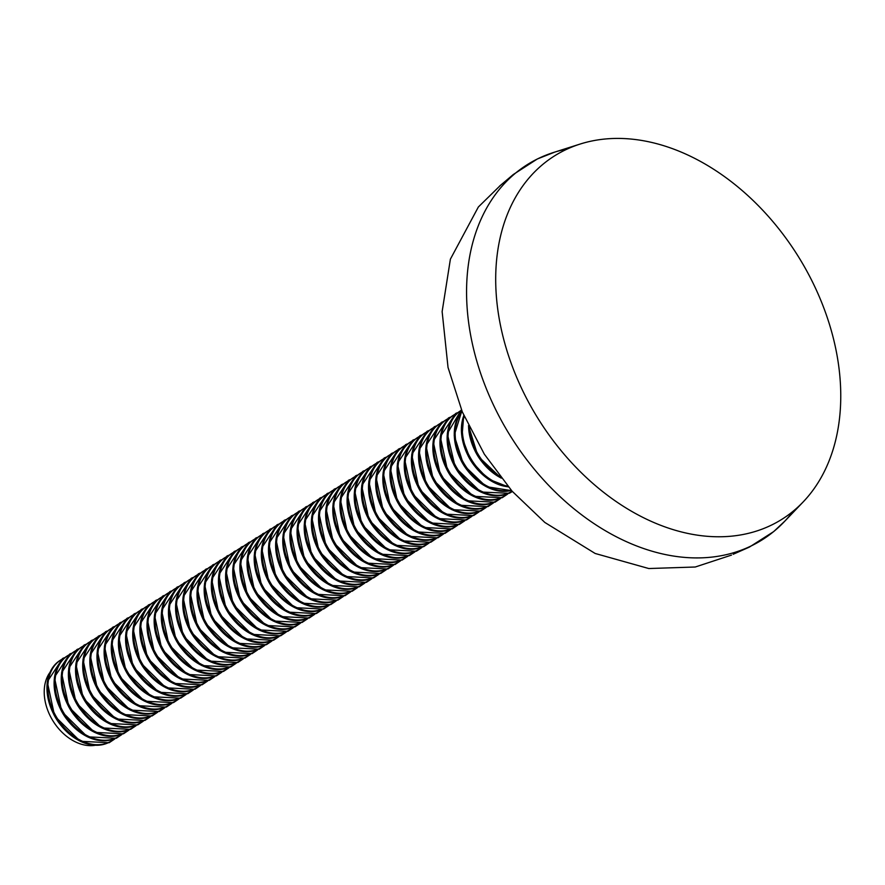<?xml version="1.0" encoding="UTF-8"?>
<svg xmlns="http://www.w3.org/2000/svg" width="885" height="885" viewBox="0 0 885 885"><rect width="100%" height="100%" fill="white"/><g stroke="black" fill="none" stroke-linecap="round" stroke-linejoin="round"><path stroke-width="1.33" d="M803.215 501.883L784.121 521.885A221.327 158.293 -121.9 0 1 751.896 545.58A221.327 158.293 -121.9 0 1 502.359 422.322A221.327 158.293 -121.9 0 1 537.549 158.902A221.327 158.293 -121.9 0 1 553.8 152.397L580.173 144.045A214.347 153.293 -121.9 0 1 798.314 256.506A214.347 153.293 -121.9 0 1 803.215 501.883A214.347 153.293 -121.9 0 1 772.008 524.827A214.347 153.293 -121.9 0 1 530.358 405.463A214.347 153.293 -121.9 0 1 564.442 150.361A214.347 153.293 -121.9 0 1 580.173 144.045M793.225 511.165A221.327 158.293 -121.9 0 1 751.896 545.58A221.327 158.293 -121.9 0 1 502.359 422.322A221.327 158.293 -121.9 0 1 537.549 158.902A221.327 158.293 -121.9 0 1 567.429 148.945M49.571 672.932A44.692 31.96 58.1 0 0 51.441 718.288A44.692 31.96 58.1 0 0 94.717 745.369M481.252 460.941A41.23 29.493 -121.9 0 1 475.145 451.151M474.106 465.388A41.23 29.493 -121.9 0 1 467.999 455.609M466.959 469.846A41.23 29.493 -121.9 0 1 460.853 460.056M459.813 474.305A41.23 29.493 -121.9 0 1 453.717 464.514M452.666 478.752A41.23 29.493 -121.9 0 1 446.571 468.973M445.52 483.21A41.23 29.493 -121.9 0 1 439.425 473.42M438.374 487.668A41.23 29.493 -121.9 0 1 432.278 477.878M431.227 492.115A41.23 29.493 -121.9 0 1 425.132 482.336M424.081 496.573A41.23 29.493 -121.9 0 1 417.985 486.783M416.935 501.021A41.23 29.493 -121.9 0 1 410.839 491.241M409.788 505.479A41.23 29.493 -121.9 0 1 403.693 495.7M402.642 509.937A41.23 29.493 -121.9 0 1 396.546 500.147M395.495 514.384A41.23 29.493 -121.9 0 1 389.4 504.605M388.349 518.842A41.23 29.493 -121.9 0 1 382.254 509.063M381.203 523.301A41.23 29.493 -121.9 0 1 375.107 513.51M374.056 527.748A41.23 29.493 -121.9 0 1 367.961 517.968M366.91 532.206A41.23 29.493 -121.9 0 1 360.815 522.427M359.775 536.664A41.23 29.493 -121.9 0 1 353.668 526.874M352.628 541.111A41.23 29.493 -121.9 0 1 346.522 531.332M345.482 545.569A41.23 29.493 -121.9 0 1 339.375 535.779M338.335 550.027A41.23 29.493 -121.9 0 1 332.229 540.237M331.189 554.475A41.23 29.493 -121.9 0 1 325.083 544.695M324.043 558.933A41.23 29.493 -121.9 0 1 317.936 549.142M316.896 563.391A41.23 29.493 -121.9 0 1 310.79 553.601M309.75 567.838A41.23 29.493 -121.9 0 1 303.644 558.059M302.604 572.296A41.23 29.493 -121.9 0 1 296.508 562.506M295.457 576.743A41.23 29.493 -121.9 0 1 289.362 566.964M288.311 581.202A41.23 29.493 -121.9 0 1 282.215 571.422M281.164 585.66A41.23 29.493 -121.9 0 1 275.069 575.869M274.018 590.107A41.23 29.493 -121.9 0 1 267.923 580.328M266.872 594.565A41.23 29.493 -121.9 0 1 260.776 584.786M259.725 599.023A41.23 29.493 -121.9 0 1 253.63 589.233M252.579 603.47A41.23 29.493 -121.9 0 1 246.484 593.691M245.433 607.929A41.23 29.493 -121.9 0 1 239.337 598.138M238.286 612.387A41.23 29.493 -121.9 0 1 232.191 602.596M231.14 616.834A41.23 29.493 -121.9 0 1 225.044 607.055M223.993 621.292A41.23 29.493 -121.9 0 1 217.898 611.502M216.847 625.75A41.23 29.493 -121.9 0 1 210.752 615.96M209.701 630.197A41.23 29.493 -121.9 0 1 203.605 620.418M202.565 634.656A41.23 29.493 -121.9 0 1 196.459 624.865M195.419 639.103A41.23 29.493 -121.9 0 1 189.313 629.323M188.273 643.561A41.23 29.493 -121.9 0 1 182.166 633.782M181.126 648.019A41.23 29.493 -121.9 0 1 175.02 638.229M173.98 652.466A41.23 29.493 -121.9 0 1 167.873 642.687M166.834 656.924A41.23 29.493 -121.9 0 1 160.727 647.145M159.687 661.383A41.23 29.493 -121.9 0 1 153.581 651.592M152.541 665.83A41.23 29.493 -121.9 0 1 146.445 656.05M145.394 670.288A41.23 29.493 -121.9 0 1 139.299 660.509M138.248 674.746A41.23 29.493 -121.9 0 1 132.153 664.956M131.102 679.193A41.23 29.493 -121.9 0 1 125.006 669.414M123.955 683.651A41.23 29.493 -121.9 0 1 117.86 673.861M116.809 688.11A41.23 29.493 -121.9 0 1 110.713 678.319M109.663 692.557A41.23 29.493 -121.9 0 1 103.567 682.778M102.516 697.015A41.23 29.493 -121.9 0 1 96.421 687.225M95.37 701.473A41.23 29.493 -121.9 0 1 89.274 691.683M88.223 705.92A41.23 29.493 -121.9 0 1 82.128 696.141M81.077 710.378A41.23 29.493 -121.9 0 1 74.982 700.588M73.931 714.826A41.23 29.493 -121.9 0 1 67.835 705.046M59.638 723.742A41.23 29.493 -121.9 0 1 53.542 713.952M66.784 719.284A41.23 29.493 -121.9 0 1 60.689 709.505M499.737 476.241A47.757 34.15 -121.9 0 1 469.559 427.809M501.142 478.033A47.757 34.15 -121.9 0 1 468.552 425.762M507.669 486.064A47.757 34.15 -121.9 0 1 464.227 416.37M508.289 486.794A47.757 34.15 -121.9 0 1 470.864 460.609A47.757 34.15 -121.9 0 1 463.84 415.496M511.165 490.124A47.757 34.15 -121.9 0 1 464.614 464.514A47.757 34.15 -121.9 0 1 462.114 411.448M511.397 490.401A47.757 34.15 -121.9 0 1 463.729 465.067A47.757 34.15 -121.9 0 1 461.981 411.105M512.094 491.186A47.757 34.15 -121.9 0 1 509.572 492.613A47.757 34.15 -121.9 0 1 456.428 467.225A47.757 34.15 -121.9 0 1 461.583 410.142M508.687 493.166A47.757 34.15 -121.9 0 1 455.509 467.745A47.757 34.15 -121.9 0 1 460.753 410.662M506.674 494.405A47.757 34.15 -121.9 0 1 502.426 497.071A47.757 34.15 -121.9 0 1 448.595 470.477A47.757 34.15 -121.9 0 1 456.184 413.638A47.757 34.15 -121.9 0 1 456.295 413.583M501.541 497.624A47.757 34.15 -121.9 0 1 448.363 472.192A47.757 34.15 -121.9 0 1 453.607 415.109M499.527 498.863A47.757 34.15 -121.9 0 1 495.279 501.518A47.757 34.15 -121.9 0 1 441.449 474.924A47.757 34.15 -121.9 0 1 449.038 418.096A47.757 34.15 -121.9 0 1 449.149 418.041M494.394 502.083A47.757 34.15 -121.9 0 1 441.217 476.65A47.757 34.15 -121.9 0 1 446.46 419.567M492.381 503.322A47.757 34.15 -121.9 0 1 488.144 505.977A47.757 34.15 -121.9 0 1 434.303 479.382A47.757 34.15 -121.9 0 1 441.892 422.543A47.757 34.15 -121.9 0 1 442.002 422.499M487.248 506.53A47.757 34.15 -121.9 0 1 434.07 481.108A47.757 34.15 -121.9 0 1 439.314 424.026M485.234 507.769A47.757 34.15 -121.9 0 1 480.998 510.435A47.757 34.15 -121.9 0 1 427.156 483.841A47.757 34.15 -121.9 0 1 434.745 427.001A47.757 34.15 -121.9 0 1 434.856 426.946M480.101 510.988A47.757 34.15 -121.9 0 1 426.924 485.555A47.757 34.15 -121.9 0 1 432.168 428.473M478.088 512.227A47.757 34.15 -121.9 0 1 473.851 514.882A47.757 34.15 -121.9 0 1 420.01 488.288A47.757 34.15 -121.9 0 1 427.599 431.46A47.757 34.15 -121.9 0 1 427.709 431.404M472.955 515.446A47.757 34.15 -121.9 0 1 419.778 490.013A47.757 34.15 -121.9 0 1 425.021 432.931M470.942 516.685A47.757 34.15 -121.9 0 1 466.705 519.34A47.757 34.15 -121.9 0 1 412.864 492.746A47.757 34.15 -121.9 0 1 420.452 435.907A47.757 34.15 -121.9 0 1 420.563 435.862M465.809 519.893A47.757 34.15 -121.9 0 1 412.631 494.472A47.757 34.15 -121.9 0 1 417.875 437.378M463.795 521.132A47.757 34.15 -121.9 0 1 459.558 523.798A47.757 34.15 -121.9 0 1 405.717 497.204A47.757 34.15 -121.9 0 1 413.306 440.365A47.757 34.15 -121.9 0 1 413.417 440.31M458.662 524.351A47.757 34.15 -121.9 0 1 405.485 498.919A47.757 34.15 -121.9 0 1 410.728 441.836M456.649 525.59A47.757 34.15 -121.9 0 1 452.412 528.245A47.757 34.15 -121.9 0 1 398.571 501.651A47.757 34.15 -121.9 0 1 406.16 444.823A47.757 34.15 -121.9 0 1 406.27 444.768M451.516 528.81A47.757 34.15 -121.9 0 1 398.338 503.377A47.757 34.15 -121.9 0 1 403.582 446.294M449.503 530.038A47.757 34.15 -121.9 0 1 445.266 532.704A47.757 34.15 -121.9 0 1 391.424 506.109A47.757 34.15 -121.9 0 1 399.013 449.27A47.757 34.15 -121.9 0 1 399.124 449.215M444.37 533.257A47.757 34.15 -121.9 0 1 391.192 507.835A47.757 34.15 -121.9 0 1 396.436 450.742M442.367 534.496A47.757 34.15 -121.9 0 1 438.119 537.162A47.757 34.15 -121.9 0 1 384.278 510.568A47.757 34.15 -121.9 0 1 391.867 453.728A47.757 34.15 -121.9 0 1 391.978 453.673M437.223 537.715A47.757 34.15 -121.9 0 1 384.046 512.282A47.757 34.15 -121.9 0 1 389.289 455.2M435.221 538.954A47.757 34.15 -121.9 0 1 430.973 541.609A47.757 34.15 -121.9 0 1 377.132 515.015A47.757 34.15 -121.9 0 1 384.732 458.187A47.757 34.15 -121.9 0 1 384.842 458.131M430.077 542.173A47.757 34.15 -121.9 0 1 376.899 516.74A47.757 34.15 -121.9 0 1 382.143 459.658M428.074 543.401A47.757 34.15 -121.9 0 1 423.827 546.067A47.757 34.15 -121.9 0 1 369.985 519.473A47.757 34.15 -121.9 0 1 377.585 462.634A47.757 34.15 -121.9 0 1 377.696 462.578M422.93 546.62A47.757 34.15 -121.9 0 1 369.753 521.199A47.757 34.15 -121.9 0 1 374.997 464.105M420.928 547.859A47.757 34.15 -121.9 0 1 416.68 550.525A47.757 34.15 -121.9 0 1 362.839 523.92A47.757 34.15 -121.9 0 1 370.439 467.092A47.757 34.15 -121.9 0 1 370.549 467.037M415.784 551.078A47.757 34.15 -121.9 0 1 362.607 525.646A47.757 34.15 -121.9 0 1 367.85 468.563M413.782 552.317A47.757 34.15 -121.9 0 1 409.534 554.972A47.757 34.15 -121.9 0 1 355.693 528.378A47.757 34.15 -121.9 0 1 363.292 471.55A47.757 34.15 -121.9 0 1 363.403 471.495M408.638 555.526A47.757 34.15 -121.9 0 1 355.46 530.104A47.757 34.15 -121.9 0 1 360.704 473.021M406.635 556.765A47.757 34.15 -121.9 0 1 402.387 559.431A47.757 34.15 -121.9 0 1 348.546 532.836A47.757 34.15 -121.9 0 1 356.146 475.997A47.757 34.15 -121.9 0 1 356.257 475.942M401.491 559.984A47.757 34.15 -121.9 0 1 348.314 534.562A47.757 34.15 -121.9 0 1 353.558 477.469M399.489 561.223A47.757 34.15 -121.9 0 1 395.241 563.878A47.757 34.15 -121.9 0 1 341.4 537.284A47.757 34.15 -121.9 0 1 349 480.455A47.757 34.15 -121.9 0 1 349.11 480.4M394.345 564.442A47.757 34.15 -121.9 0 1 341.167 539.009A47.757 34.15 -121.9 0 1 346.411 481.927M392.343 565.681A47.757 34.15 -121.9 0 1 388.095 568.336A47.757 34.15 -121.9 0 1 334.253 541.742A47.757 34.15 -121.9 0 1 341.853 484.914A47.757 34.15 -121.9 0 1 341.964 484.858M387.199 568.889A47.757 34.15 -121.9 0 1 334.032 543.467A47.757 34.15 -121.9 0 1 339.265 486.385M385.196 570.128A47.757 34.15 -121.9 0 1 380.948 572.794A47.757 34.15 -121.9 0 1 327.107 546.2A47.757 34.15 -121.9 0 1 334.707 489.361A47.757 34.15 -121.9 0 1 334.818 489.305M380.052 573.347A47.757 34.15 -121.9 0 1 326.886 547.915A47.757 34.15 -121.9 0 1 332.118 490.832M378.05 574.586A47.757 34.15 -121.9 0 1 373.802 577.241A47.757 34.15 -121.9 0 1 319.972 550.647A47.757 34.15 -121.9 0 1 327.561 493.819A47.757 34.15 -121.9 0 1 327.671 493.764M372.917 577.805A47.757 34.15 -121.9 0 1 319.739 552.373A47.757 34.15 -121.9 0 1 324.983 495.29M370.903 579.044A47.757 34.15 -121.9 0 1 366.655 581.699A47.757 34.15 -121.9 0 1 312.825 555.105A47.757 34.15 -121.9 0 1 320.414 498.266A47.757 34.15 -121.9 0 1 320.525 498.222M365.77 582.253A47.757 34.15 -121.9 0 1 312.593 556.831A47.757 34.15 -121.9 0 1 317.837 499.748M363.757 583.492A47.757 34.15 -121.9 0 1 359.509 586.158A47.757 34.15 -121.9 0 1 305.679 559.563A47.757 34.15 -121.9 0 1 313.268 502.724A47.757 34.15 -121.9 0 1 313.378 502.669M358.624 586.711A47.757 34.15 -121.9 0 1 305.447 561.278A47.757 34.15 -121.9 0 1 310.69 504.196M356.611 587.95A47.757 34.15 -121.9 0 1 352.363 590.605A47.757 34.15 -121.9 0 1 298.533 564.01A47.757 34.15 -121.9 0 1 306.122 507.182A47.757 34.15 -121.9 0 1 306.232 507.127M351.478 591.169A47.757 34.15 -121.9 0 1 298.3 565.736A47.757 34.15 -121.9 0 1 303.544 508.654M349.464 592.397A47.757 34.15 -121.9 0 1 345.216 595.063A47.757 34.15 -121.9 0 1 291.386 568.469A47.757 34.15 -121.9 0 1 298.975 511.63A47.757 34.15 -121.9 0 1 299.086 511.585M344.331 595.616A47.757 34.15 -121.9 0 1 291.154 570.194A47.757 34.15 -121.9 0 1 296.398 513.101M342.318 596.855A47.757 34.15 -121.9 0 1 338.07 599.521A47.757 34.15 -121.9 0 1 284.24 572.927A47.757 34.15 -121.9 0 1 291.829 516.088A47.757 34.15 -121.9 0 1 291.939 516.032M337.185 600.074A47.757 34.15 -121.9 0 1 284.008 574.642A47.757 34.15 -121.9 0 1 289.251 517.559M335.172 601.313A47.757 34.15 -121.9 0 1 330.935 603.968A47.757 34.15 -121.9 0 1 277.094 577.374A47.757 34.15 -121.9 0 1 284.682 520.546A47.757 34.15 -121.9 0 1 284.793 520.491M330.039 604.532A47.757 34.15 -121.9 0 1 276.861 579.1A47.757 34.15 -121.9 0 1 282.105 522.017M328.025 605.76A47.757 34.15 -121.9 0 1 323.788 608.426A47.757 34.15 -121.9 0 1 269.947 581.832A47.757 34.15 -121.9 0 1 277.536 524.993A47.757 34.15 -121.9 0 1 277.647 524.938M322.892 608.98A47.757 34.15 -121.9 0 1 269.715 583.558A47.757 34.15 -121.9 0 1 274.958 526.464M320.879 610.219A47.757 34.15 -121.9 0 1 316.642 612.885A47.757 34.15 -121.9 0 1 262.801 586.29A47.757 34.15 -121.9 0 1 270.39 529.451A47.757 34.15 -121.9 0 1 270.5 529.396M315.746 613.438A47.757 34.15 -121.9 0 1 262.568 588.005A47.757 34.15 -121.9 0 1 267.812 530.923M313.733 614.677A47.757 34.15 -121.9 0 1 309.496 617.332A47.757 34.15 -121.9 0 1 255.654 590.737A47.757 34.15 -121.9 0 1 263.243 533.909A47.757 34.15 -121.9 0 1 263.354 533.854M308.599 617.896A47.757 34.15 -121.9 0 1 255.422 592.463A47.757 34.15 -121.9 0 1 260.666 535.381M306.586 619.124A47.757 34.15 -121.9 0 1 302.349 621.79A47.757 34.15 -121.9 0 1 248.508 595.196A47.757 34.15 -121.9 0 1 256.097 538.357A47.757 34.15 -121.9 0 1 256.207 538.301M301.453 622.343A47.757 34.15 -121.9 0 1 248.276 596.921A47.757 34.15 -121.9 0 1 253.519 539.828M299.44 623.582A47.757 34.15 -121.9 0 1 295.203 626.237A47.757 34.15 -121.9 0 1 241.362 599.643A47.757 34.15 -121.9 0 1 248.95 542.815A47.757 34.15 -121.9 0 1 249.061 542.759M294.307 626.801A47.757 34.15 -121.9 0 1 241.129 601.369A47.757 34.15 -121.9 0 1 246.373 544.286M292.293 628.04A47.757 34.15 -121.9 0 1 288.056 630.695A47.757 34.15 -121.9 0 1 234.215 604.101A47.757 34.15 -121.9 0 1 241.804 547.273A47.757 34.15 -121.9 0 1 241.915 547.218M287.16 631.248A47.757 34.15 -121.9 0 1 233.983 605.827A47.757 34.15 -121.9 0 1 239.227 548.744M285.158 632.487A47.757 34.15 -121.9 0 1 280.91 635.153A47.757 34.15 -121.9 0 1 227.069 608.559A47.757 34.15 -121.9 0 1 234.669 551.72A47.757 34.15 -121.9 0 1 234.768 551.665M280.014 635.707A47.757 34.15 -121.9 0 1 226.837 610.274A47.757 34.15 -121.9 0 1 232.08 553.191M278.012 636.946A47.757 34.15 -121.9 0 1 273.764 639.601A47.757 34.15 -121.9 0 1 219.923 613.006A47.757 34.15 -121.9 0 1 227.522 556.178A47.757 34.15 -121.9 0 1 227.633 556.123M272.868 640.165A47.757 34.15 -121.9 0 1 219.69 614.732A47.757 34.15 -121.9 0 1 224.934 557.65M270.865 641.404A47.757 34.15 -121.9 0 1 266.617 644.059A47.757 34.15 -121.9 0 1 212.776 617.464A47.757 34.15 -121.9 0 1 220.376 560.625A47.757 34.15 -121.9 0 1 220.487 560.581M265.721 644.612A47.757 34.15 -121.9 0 1 212.544 619.19A47.757 34.15 -121.9 0 1 217.787 562.108M263.719 645.851A47.757 34.15 -121.9 0 1 259.471 648.517A47.757 34.15 -121.9 0 1 205.63 621.923A47.757 34.15 -121.9 0 1 213.23 565.084A47.757 34.15 -121.9 0 1 213.34 565.028M258.575 649.07A47.757 34.15 -121.9 0 1 205.397 623.637A47.757 34.15 -121.9 0 1 210.641 566.555M256.573 650.309A47.757 34.15 -121.9 0 1 252.325 652.964A47.757 34.15 -121.9 0 1 198.483 626.37A47.757 34.15 -121.9 0 1 206.083 569.542A47.757 34.15 -121.9 0 1 206.194 569.486M251.428 653.528A47.757 34.15 -121.9 0 1 198.251 628.096A47.757 34.15 -121.9 0 1 203.495 571.013M249.426 654.767A47.757 34.15 -121.9 0 1 245.178 657.422A47.757 34.15 -121.9 0 1 191.337 630.828A47.757 34.15 -121.9 0 1 198.937 573.989A47.757 34.15 -121.9 0 1 199.048 573.945M244.282 657.975A47.757 34.15 -121.9 0 1 191.105 632.554A47.757 34.15 -121.9 0 1 196.348 575.46M242.28 659.214A47.757 34.15 -121.9 0 1 238.032 661.88A47.757 34.15 -121.9 0 1 184.191 635.286A47.757 34.15 -121.9 0 1 191.791 578.447A47.757 34.15 -121.9 0 1 191.901 578.392M237.136 662.434A47.757 34.15 -121.9 0 1 183.958 637.001A47.757 34.15 -121.9 0 1 189.202 579.918M235.133 663.673A47.757 34.15 -121.9 0 1 230.885 666.328A47.757 34.15 -121.9 0 1 177.044 639.733A47.757 34.15 -121.9 0 1 184.644 582.905A47.757 34.15 -121.9 0 1 184.755 582.85M229.989 666.892A47.757 34.15 -121.9 0 1 176.823 641.459A47.757 34.15 -121.9 0 1 182.056 584.377M227.987 668.12A47.757 34.15 -121.9 0 1 223.739 670.786A47.757 34.15 -121.9 0 1 169.909 644.192A47.757 34.15 -121.9 0 1 177.498 587.352A47.757 34.15 -121.9 0 1 177.608 587.297M222.843 671.339A47.757 34.15 -121.9 0 1 169.677 645.917A47.757 34.15 -121.9 0 1 174.909 588.824M220.841 672.578A47.757 34.15 -121.9 0 1 216.593 675.244A47.757 34.15 -121.9 0 1 162.763 648.65A47.757 34.15 -121.9 0 1 170.351 591.811A47.757 34.15 -121.9 0 1 170.462 591.755M215.708 675.797A47.757 34.15 -121.9 0 1 162.53 650.364A47.757 34.15 -121.9 0 1 167.774 593.282M213.694 677.036A47.757 34.15 -121.9 0 1 209.446 679.691A47.757 34.15 -121.9 0 1 155.616 653.097A47.757 34.15 -121.9 0 1 163.205 596.269A47.757 34.15 -121.9 0 1 163.316 596.213M208.561 680.255A47.757 34.15 -121.9 0 1 155.384 654.823A47.757 34.15 -121.9 0 1 160.627 597.74M206.548 681.483A47.757 34.15 -121.9 0 1 202.3 684.149A47.757 34.15 -121.9 0 1 148.47 657.555A47.757 34.15 -121.9 0 1 156.059 600.716A47.757 34.15 -121.9 0 1 156.169 600.661M201.415 684.702A47.757 34.15 -121.9 0 1 148.237 659.281A47.757 34.15 -121.9 0 1 153.481 602.187M199.402 685.941A47.757 34.15 -121.9 0 1 195.154 688.607A47.757 34.15 -121.9 0 1 141.323 662.013A47.757 34.15 -121.9 0 1 148.912 605.174A47.757 34.15 -121.9 0 1 149.023 605.119M194.269 689.161A47.757 34.15 -121.9 0 1 141.091 663.728A47.757 34.15 -121.9 0 1 146.335 606.645M192.255 690.4A47.757 34.15 -121.9 0 1 188.007 693.055A47.757 34.15 -121.9 0 1 134.177 666.46A47.757 34.15 -121.9 0 1 141.766 609.632A47.757 34.15 -121.9 0 1 141.877 609.577M187.122 693.608A47.757 34.15 -121.9 0 1 133.945 668.186A47.757 34.15 -121.9 0 1 139.188 611.104M185.109 694.847A47.757 34.15 -121.9 0 1 180.872 697.513A47.757 34.15 -121.9 0 1 127.031 670.918A47.757 34.15 -121.9 0 1 134.62 614.079A47.757 34.15 -121.9 0 1 134.73 614.024M179.976 698.066A47.757 34.15 -121.9 0 1 126.798 672.644A47.757 34.15 -121.9 0 1 132.042 615.551M177.962 699.305A47.757 34.15 -121.9 0 1 173.725 701.96A47.757 34.15 -121.9 0 1 119.884 675.366A47.757 34.15 -121.9 0 1 127.473 618.538A47.757 34.15 -121.9 0 1 127.584 618.482M172.829 702.524A47.757 34.15 -121.9 0 1 119.652 677.091A47.757 34.15 -121.9 0 1 124.896 620.009M170.816 703.763A47.757 34.15 -121.9 0 1 166.579 706.418A47.757 34.15 -121.9 0 1 112.738 679.824A47.757 34.15 -121.9 0 1 120.327 622.996A47.757 34.15 -121.9 0 1 120.437 622.94M165.683 706.971A47.757 34.15 -121.9 0 1 112.506 681.55A47.757 34.15 -121.9 0 1 117.749 624.467M163.67 708.21A47.757 34.15 -121.9 0 1 159.433 710.876A47.757 34.15 -121.9 0 1 105.592 684.282A47.757 34.15 -121.9 0 1 113.18 627.443A47.757 34.15 -121.9 0 1 113.291 627.388M158.537 711.429A47.757 34.15 -121.9 0 1 105.359 685.997A47.757 34.15 -121.9 0 1 110.603 628.914M156.523 712.668A47.757 34.15 -121.9 0 1 152.286 715.323A47.757 34.15 -121.9 0 1 98.445 688.729A47.757 34.15 -121.9 0 1 106.034 631.901A47.757 34.15 -121.9 0 1 106.145 631.846M151.39 715.888A47.757 34.15 -121.9 0 1 98.213 690.455A47.757 34.15 -121.9 0 1 103.456 633.372M149.377 717.127A47.757 34.15 -121.9 0 1 145.14 719.782A47.757 34.15 -121.9 0 1 91.299 693.187A47.757 34.15 -121.9 0 1 98.888 636.348A47.757 34.15 -121.9 0 1 98.998 636.304M144.244 720.335A47.757 34.15 -121.9 0 1 91.066 694.913A47.757 34.15 -121.9 0 1 96.31 637.831M142.231 721.574A47.757 34.15 -121.9 0 1 137.994 724.24A47.757 34.15 -121.9 0 1 84.152 697.645A47.757 34.15 -121.9 0 1 91.741 640.806A47.757 34.15 -121.9 0 1 91.852 640.751M137.098 724.793A47.757 34.15 -121.9 0 1 83.92 699.36A47.757 34.15 -121.9 0 1 89.164 642.278M135.095 726.032A47.757 34.15 -121.9 0 1 130.847 728.687A47.757 34.15 -121.9 0 1 77.006 702.093A47.757 34.15 -121.9 0 1 84.595 645.265A47.757 34.15 -121.9 0 1 84.706 645.209M129.951 729.251A47.757 34.15 -121.9 0 1 76.774 703.818A47.757 34.15 -121.9 0 1 82.017 646.736M127.949 730.479A47.757 34.15 -121.9 0 1 123.701 733.145A47.757 34.15 -121.9 0 1 69.86 706.551A47.757 34.15 -121.9 0 1 77.46 649.712A47.757 34.15 -121.9 0 1 77.559 649.667M122.805 733.698A47.757 34.15 -121.9 0 1 69.627 708.277A47.757 34.15 -121.9 0 1 74.871 651.183M120.802 734.937A47.757 34.15 -121.9 0 1 116.554 737.603A47.757 34.15 -121.9 0 1 62.713 711.009A47.757 34.15 -121.9 0 1 70.313 654.17A47.757 34.15 -121.9 0 1 70.424 654.115M113.656 739.395A47.757 34.15 -121.9 0 1 109.408 742.05A47.757 34.15 -121.9 0 1 55.567 715.456A47.757 34.15 -121.9 0 1 63.167 658.628A47.757 34.15 -121.9 0 1 63.278 658.573M108.512 742.615A47.757 34.15 -121.9 0 1 55.335 717.182A47.757 34.15 -121.9 0 1 60.578 660.099M115.658 738.156A47.757 34.15 -121.9 0 1 62.481 712.724A47.757 34.15 -121.9 0 1 67.725 655.641M554.906 152.043L537.35 158.968L513.3 174.511L499.494 186.171M733.178 554.275L749.385 547.096L773.656 531.62L784.918 521.044M731.508 555.083L695.256 567.008L648.793 568.535L595.151 553.468L544.828 522.449L512.028 491.109L484.316 454.149L462.324 411.945L448.031 367.441L442.135 311.597L450.388 259.161L478.365 206.979L500.81 185.02M468.486 425.608L477.988 456.173L501.242 478.166M463.751 415.286L461.959 437.267L470.842 460.631L487.912 478.896L508.433 486.96M461.859 410.806L454.215 435.486L463.696 465.09L486.097 486.628L511.618 490.644M461.417 409.744L447.29 433.573L455.288 467.424L480.798 492.016L509.306 493.288L512.382 491.496M457.136 412.808L455.565 413.516L440.299 436.736L447.644 470.997L473.243 496.275L502.16 497.746L507.736 493.996M449.989 417.266L448.418 417.974L433.152 441.195L440.498 475.455L466.096 500.733L495.014 502.204L500.589 498.454M442.843 421.725L441.272 422.422L426.006 445.653L433.351 479.902L458.95 505.191L487.867 506.651L493.443 502.912M435.697 426.172L434.126 426.88L418.859 450.1L426.205 484.36L451.804 509.638L480.721 511.11L486.296 507.359M428.55 430.63L426.979 431.338L411.713 454.558L419.059 488.819L444.657 514.096L473.575 515.568L479.15 511.818M421.404 435.088L419.833 435.785L404.567 459.005L411.912 493.266L437.511 518.544L466.428 520.015L472.004 516.276M414.257 439.535L412.687 440.243L397.42 463.463L404.766 497.724L430.364 523.002L459.282 524.473L464.857 520.723M407.111 443.993L405.54 444.701L390.274 467.922L397.619 502.182L423.218 527.46L452.135 528.931L457.711 525.181M399.965 448.452L398.394 449.149L383.128 472.369L390.473 506.629L416.072 531.907L444.989 533.378L450.576 529.628M392.818 452.899L391.247 453.607L375.981 476.827L383.327 511.087L408.925 536.365L437.843 537.837L443.429 534.086M385.672 457.357L384.101 458.065L368.835 481.285L376.18 515.546L401.79 540.823L430.696 542.295L436.283 538.545M378.526 461.804L376.966 462.512L361.688 485.732L369.034 519.993L394.644 545.271L423.55 546.742L429.137 542.992M371.379 466.262L369.819 466.97L354.542 490.19L361.899 524.451L387.497 549.729L416.404 551.2L421.99 547.45M364.233 470.72L362.673 471.428L347.396 494.649L354.752 528.909L380.351 554.187L409.257 555.658L414.844 551.908M357.086 475.168L355.527 475.876L340.249 499.096L347.606 533.356L373.204 558.634L402.111 560.105L407.697 556.355M349.94 479.626L348.38 480.334L333.103 503.554L340.459 537.814L366.058 563.092L394.964 564.564L400.551 560.813M342.794 484.084L341.234 484.792L325.968 508.012L333.313 542.262L358.912 567.55L387.818 569.011L393.405 565.272M335.647 488.531L334.087 489.239L318.821 512.459L326.167 546.72L351.765 571.998L380.683 573.469L386.258 569.719M328.501 492.989L326.941 493.697L311.675 516.917L319.02 551.178L344.619 576.456L373.536 577.927L379.112 574.177M321.355 497.447L319.795 498.144L304.528 521.376L311.874 555.625L337.473 580.914L366.39 582.374L371.966 578.635M314.208 501.895L312.648 502.603L297.382 525.823L304.728 560.083L330.326 585.361L359.244 586.832L364.819 583.082M307.073 506.353L305.502 507.061L290.236 530.281L297.581 564.541L323.18 589.819L352.097 591.291L357.673 587.54M299.926 510.811L298.356 511.508L283.089 534.728L290.435 568.989L316.034 594.266L344.951 595.738L350.526 591.988M292.78 515.258L291.209 515.966L275.943 539.186L283.288 573.447L308.887 598.725L337.805 600.196L343.38 596.446M285.634 519.716L284.063 520.424L268.797 543.644L276.142 577.905L301.741 603.183L330.658 604.654L336.234 600.904M278.487 524.174L276.916 524.871L261.65 548.092L268.996 582.352L294.594 607.63L323.512 609.101L329.087 605.351M271.341 528.622L269.77 529.33L254.504 552.55L261.849 586.81L287.448 612.088L316.365 613.559L321.941 609.809M264.195 533.08L262.624 533.788L247.357 557.008L254.703 591.269L280.302 616.546L309.219 618.018L314.794 614.267M257.048 537.527L255.477 538.235L240.211 561.455L247.557 595.716L273.155 620.993L302.073 622.465L307.648 618.715M249.902 541.985L248.331 542.693L233.065 565.913L240.41 600.174L266.009 625.452L294.926 626.923L300.502 623.173M242.755 546.443L241.185 547.151L225.918 570.371L233.264 604.632L258.863 629.91L287.78 631.37L293.366 627.631M235.609 550.89L234.038 551.598L218.772 574.819L226.118 609.079L251.727 634.357L280.633 635.828L286.22 632.078M228.463 555.349L226.892 556.057L211.626 579.277L218.971 613.537L244.581 638.815L273.487 640.286L279.074 636.536M221.316 559.807L219.757 560.504L204.479 583.735L211.836 617.984L237.434 643.273L266.341 644.734L271.927 640.994M214.17 564.254L212.61 564.962L197.333 588.182L204.689 622.443L230.288 647.72L259.194 649.192L264.781 645.442M207.024 568.712L205.464 569.42L190.186 592.64L197.543 626.901L223.142 652.179L252.048 653.65L257.635 649.9M199.877 573.17L198.317 573.867L183.04 597.087L190.397 631.348L215.995 656.626L244.902 658.097L250.488 654.358M192.731 577.617L191.171 578.325L175.894 601.546L183.25 635.806L208.849 661.084L237.755 662.555L243.342 658.805M185.584 582.076L184.025 582.784L168.758 606.004L176.104 640.264L201.703 665.542L230.609 667.013L236.195 663.263M178.438 586.534L176.878 587.231L161.612 610.451L168.958 644.711L194.556 669.989L223.474 671.461L229.049 667.71M171.292 590.981L169.732 591.689L154.466 614.909L161.811 649.17L187.41 674.447L216.327 675.919L221.903 672.169M164.145 595.439L162.586 596.147L147.319 619.367L154.665 653.628L180.263 678.906L209.181 680.377L214.756 676.627M157.01 599.886L155.439 600.594L140.173 623.814L147.518 658.075L173.117 683.353L202.034 684.824L207.61 681.074M149.864 604.344L148.293 605.052L133.027 628.273L140.372 662.533L165.971 687.811L194.888 689.282L200.464 685.532M142.717 608.803L141.146 609.511L125.88 632.731L133.226 666.991L158.824 692.269L187.742 693.74L193.317 689.99M135.571 613.25L134 613.958L118.734 637.178L126.079 671.438L151.678 696.716L180.595 698.188L186.171 694.437M128.425 617.708L126.854 618.416L111.587 641.636L118.933 675.897L144.532 701.174L173.449 702.646L179.024 698.896M121.278 622.166L119.707 622.874L104.441 646.094L111.787 680.344L137.385 705.633L166.303 707.093L171.878 703.354M114.132 626.613L112.561 627.321L97.295 650.541L104.64 684.802L130.239 710.08L159.156 711.551L164.732 707.801M106.985 631.071L105.415 631.779L90.148 655L97.494 689.26L123.092 714.538L152.01 716.009L157.585 712.259M99.839 635.53L98.268 636.226L83.002 659.458L90.347 693.707L115.946 718.996L144.863 720.456L150.439 716.717M92.693 639.977L91.122 640.685L75.856 663.905L83.201 698.165L108.8 723.443L137.717 724.915L143.304 721.164M85.546 644.435L83.975 645.143L68.709 668.363L76.055 702.624L101.653 727.901L130.571 729.373L136.157 725.623M78.4 648.893L76.829 649.59L61.563 672.81L68.908 707.071L94.518 732.349L123.424 733.82L129.011 730.07M64.107 657.798L62.547 658.506L47.27 681.727L54.627 715.987L80.225 741.265L109.132 742.736L114.718 738.986M71.254 653.34L69.694 654.048L54.416 677.268L61.762 711.529L87.372 736.807L116.278 738.278L121.864 734.528"/></g></svg>

